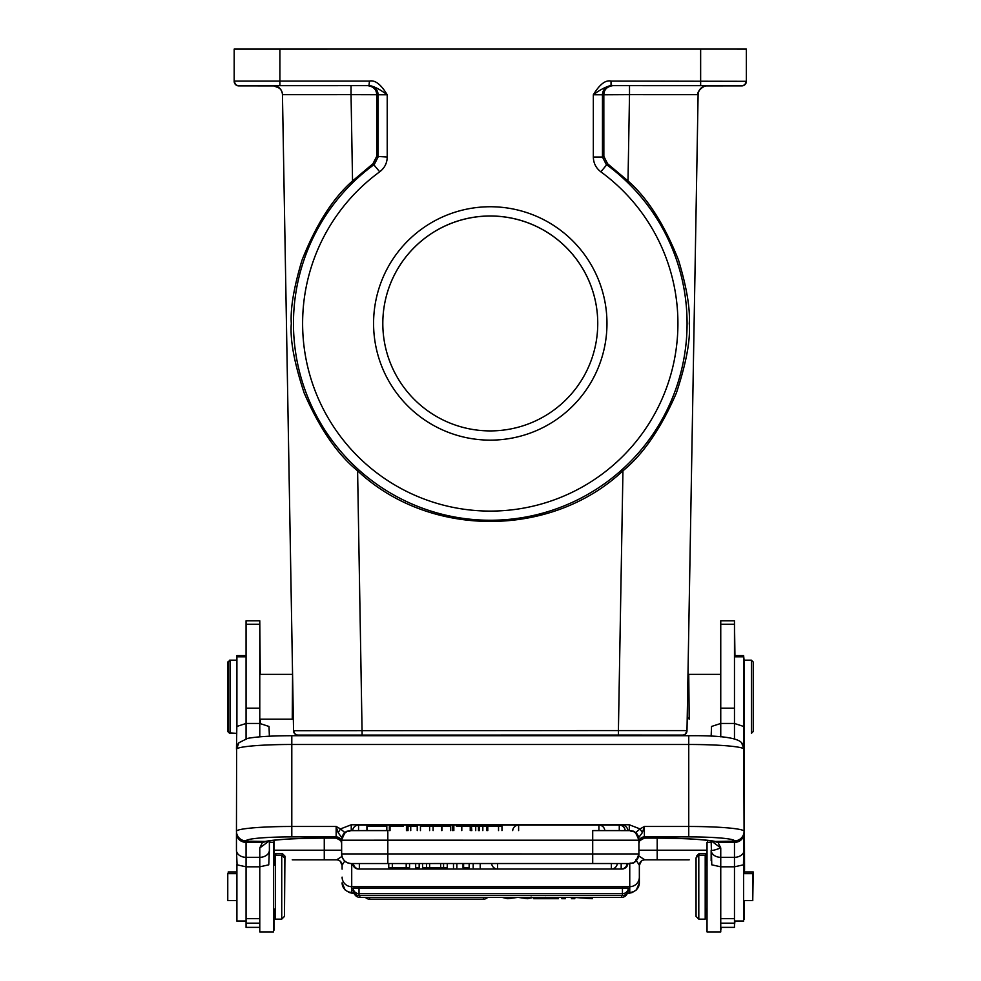 <?xml version="1.0" encoding="UTF-8"?>
<svg xmlns="http://www.w3.org/2000/svg" width="981" height="981" viewBox="0 0 981 981"><rect width="100%" height="100%" fill="white"/><g stroke="black" fill="none" stroke-linecap="round" stroke-linejoin="round"><path stroke-width="1.47" d="M734.475 925.672L734.941 921.196M734.941 655.602L734.475 620.998M744.088 739.404L744.542 870.27M707.031 859.822L705.67 859.822L707.031 859.822M638.398 856.989L639.354 856.327L644.824 859.822C641.562 860.153 639.747 861.956 639.342 865.217L639.354 882.814L639.354 865.303A5.494 5.494 0 0 1 644.848 859.822L689.202 859.822M641.427 861.011L639.354 865.303A5.494 5.494 0 0 1 641.341 861.085M635.872 859.81L639.342 865.217M639.354 856.327L638.692 855.898M292.252 859.822L336.618 859.822A5.494 5.494 0 0 1 342.099 865.303L342.099 869.141M344.748 861.024L342.124 865.217C341.719 861.956 339.892 860.153 336.642 859.822L324.27 859.822L324.27 850.208L341.646 850.208M340.076 861.048L342.099 865.303A5.494 5.494 0 0 0 341.413 862.63A5.494 5.494 0 0 1 342.099 865.303L342.124 865.217M275.33 859.822L273.969 859.822L275.33 859.822M292.252 850.208L273.969 850.233M324.27 838.13L324.27 850.208L274.398 850.208A9.602 8.804 90 0 1 273.969 853.176M260.247 723.463L260.247 719.171L291.798 719.171M260.247 674.352L259.781 620.998M271.271 840.607L273.969 840.607L271.271 840.607M273.969 930.246L273.969 909.08M292.927 694.855L282.454 94.667L351.039 94.654L352.547 180.958C332.939 198.137 316.078 224.575 301.976 260.272C293.883 287.298 290.315 308.377 291.296 323.485C289.971 339.831 294.275 363.019 304.196 393.074C319.573 428.427 337.378 454.338 357.599 470.819C429.31 538.299 551.236 538.299 622.947 470.819L618.41 730.563L686.994 730.587L698.104 94.667L629.508 94.654L628.012 180.958C647.595 198.113 664.444 224.551 678.57 260.272C686.675 287.31 690.232 308.377 689.263 323.485C690.575 339.843 686.271 363.044 676.35 393.087C661.035 428.341 643.229 454.252 622.947 470.819M259.781 719.171L292.252 719.171L292.571 674.67L282.454 94.667L293.552 730.747L292.988 698.656L293.552 730.747L618.41 730.563L618.41 735.051L298.126 735.076A4.574 4.574 166.3 0 1 293.552 730.587L293.736 731.801M687.227 717.651L687.362 710.195L687.227 717.651L688.748 718.717M687.374 709.41L687.558 698.582L687.374 709.41M720.753 674.352L689.202 674.352L687.975 675.136L687.62 694.94M687.374 709.288L687.374 717.344L689.202 719.171L688.748 674.805M706.406 85.899L721.219 85.887L706.578 85.887M670.918 85.654L721.219 85.654L670.918 85.654M700.642 85.641L700.642 49.05L746.369 49.062L746.369 81.08A4.574 4.574 180 0 1 741.795 85.654L611.04 85.641C606.074 86.598 600.164 89.639 593.333 94.777C599.624 84.391 605.535 79.817 611.04 81.067L746.369 81.313L746.369 58.406M612.818 85.654L611.617 85.641A9.148 9.148 -89 0 0 602.469 94.789L629.508 94.654L629.508 85.654L612.818 85.654C607.043 86.536 604.038 89.553 603.83 94.728L603.855 156.371L607.582 163.741L628.012 180.958M607.582 163.741L600.838 171.822A187.653 187.653 180 0 1 641.893 434.007A187.653 187.653 180 0 1 379.708 475.062A187.653 187.653 180 0 1 379.708 171.81C384.601 168.033 387.103 163.104 387.225 157.034L376.704 156.371L372.964 163.741L352.547 180.958M376.704 156.371L376.716 94.728L351.039 94.654L351.039 85.654L367.728 85.654C373.516 86.536 376.508 89.553 376.716 94.728L378.077 94.789A9.148 9.148 89 0 0 368.93 85.641L367.728 85.654M700.642 49.05L234.177 49.062L234.177 81.08L369.506 81.067C375.098 79.866 380.996 84.44 387.225 94.777L378.077 94.789L378.077 157.034L374.313 164.428A196.801 196.801 180 0 0 374.313 482.456A196.801 196.801 180 0 0 687.08 323.448A196.801 196.801 180 0 0 606.233 164.428L602.469 157.034L593.333 157.034L593.333 94.777L602.469 94.789L602.469 157.034L603.855 156.371M606.969 323.436A116.702 116.702 0 0 0 490.279 206.746A116.702 116.702 0 0 0 373.577 323.436A116.702 116.702 0 0 0 490.279 440.138A116.702 116.702 0 0 0 606.969 323.436M234.177 49.271L234.177 81.08A4.574 4.574 180 0 0 238.751 85.654L238.751 85.887A4.574 4.574 0 0 1 234.177 81.313L235.722 84.746L238.211 85.862L274.239 85.899L238.751 85.887M234.177 81.08A4.574 4.574 180 0 0 238.751 85.654L369.53 85.641C373.908 86.242 379.806 89.296 387.225 94.777L387.225 157.034M273.969 85.887L259.327 85.887L274.14 85.899M259.327 85.654L309.64 85.654L259.327 85.654M746.369 81.313L744.824 84.746L742.335 85.862L706.32 85.899L741.795 85.887A4.574 4.574 0 0 0 746.369 81.313A4.574 4.574 0 0 1 741.795 85.887L741.795 85.654M675.664 735.247L682.886 735.223L685.4 734.144L686.994 730.587A4.574 4.574 -169.1 0 1 682.433 735.076L675.651 735.725L675.664 735.076L304.883 735.076L304.895 735.725L304.883 735.076M298.126 735.247A4.574 4.574 10.8 0 1 293.552 730.747L294.692 733.702L297.488 735.198L304.883 735.247L298.126 735.076M751.397 660.176L753.224 662.003L753.224 731.519L751.397 733.347L751.397 660.176L744.076 660.176L744.088 873.642M720.753 620.777L720.753 723.463L734.475 723.463L734.475 620.777L720.753 620.777M711.151 840.889L711.777 864.837L720.753 866.812L720.753 931.95L707.031 931.95L707.031 842.311L711.151 842.311M720.753 927.376L734.475 927.376L734.475 866.812L743.451 864.837L744.076 831.324A9.602 9.565 180 0 1 734.475 840.889L734.475 842.507C740.312 841.956 743.512 838.804 744.076 833.077M734.475 738.742L734.475 723.463L743.696 726.467L744.076 831.324A55.341 4.844 0 0 0 688.748 826.48L688.748 744.481L291.798 744.481L291.798 836.891L336.152 836.891L336.152 826.48L340.505 828.92L351.247 824.776L629.287 824.776L640.029 828.92L644.382 826.48L642.371 832.661L638.938 837.247L635.995 832.28L640.029 828.92L642.371 832.661M711.151 736.228L711.532 726.467L720.753 723.463L720.753 736.829M720.753 857.32A9.602 7.149 180 0 1 711.151 850.184C711.801 850.834 715.002 850.086 720.753 847.952L720.753 866.812L734.475 866.812L734.475 857.32L720.753 857.32M744.076 850.184A9.602 7.149 180 0 1 734.475 857.32L734.475 842.507L718.055 842.434L720.753 847.952L711.286 840.901M639.698 840.68L644.358 838.093L656.73 838.13C683.696 838.277 702.629 839.331 713.518 841.306L713.518 841.306A9.602 8.768 -78.7 0 0 715.407 841.453L718.055 842.434L712.966 841.195M734.475 840.889A45.727 3.998 0 0 0 688.748 836.891L644.382 836.891L644.223 838.13L656.73 838.093A64.023 5.604 180 0 1 715.407 841.453L734.475 841.146A9.602 9.565 0 0 0 744.076 831.581M644.382 838.019A5.494 5.469 0 0 0 638.901 843.476L639.673 840.705L644.051 838.105M638.962 842.654L639.698 840.692M341.609 837.247L344.539 832.293L340.505 828.92L338.163 832.661L341.646 837.443L341.646 853.948A9.602 9.602 0 0 0 351.247 863.55L592.708 863.525L592.708 830.588L629.287 830.6A9.602 9.602 180 0 1 638.901 840.214L387.826 840.19L387.826 853.911L638.901 853.948L638.901 838.853M638.901 839.711L638.901 842.36A5.494 5.469 0 0 1 644.382 836.891L644.382 826.48L688.748 826.48L688.748 836.891M629.287 824.776L629.287 830.6A9.602 9.602 180 0 1 638.901 840.214L636.534 833.163L638.938 837.247M351.247 863.538A9.602 9.602 180 0 1 341.646 853.924L341.646 853.924A9.602 9.602 180 0 0 351.247 863.538L352.633 863.55L351.247 863.55C345.41 862.986 342.21 859.785 341.646 853.948L341.646 843.476A5.494 5.469 180 0 0 336.152 838.019L336.152 836.891A5.494 5.469 0 0 1 341.646 842.36M336.152 838.019L340.836 840.68M269.383 842.311L273.503 842.311L273.503 931.95L259.781 931.95L259.781 857.32L246.059 857.32A9.602 7.149 180 0 1 236.458 850.184L236.458 833.077C236.997 838.78 240.21 841.919 246.059 842.495L262.43 842.446L265.128 841.453A64.023 5.604 180 0 1 323.804 838.093L336.324 838.13L340.861 840.692L341.572 842.654M236.458 850.184L237.083 864.837L246.059 866.812L246.059 840.889A9.602 9.565 180 0 1 236.458 831.324L236.458 831.581A9.602 9.565 0 0 0 246.059 841.146L265.128 841.453A9.602 8.768 78.7 0 0 267.016 841.306C277.905 839.331 296.838 838.277 323.804 838.13L336.495 838.105M343.313 834.267L344.098 833.801M344.539 832.293L341.646 840.214A9.602 9.602 180 0 1 351.247 830.6L387.826 830.588L387.826 840.19L341.646 840.214A9.602 9.602 180 0 1 351.247 830.6L351.247 824.776M338.163 832.661L336.152 826.48L291.798 826.48A55.341 4.844 0 0 0 236.458 831.324L236.617 748.957A9.602 9.54 41.1 0 1 238.959 742.703A9.602 9.54 41.1 0 1 238.972 742.691L236.458 749.288L236.838 726.467L246.059 723.463L259.781 723.463L259.781 620.777L246.059 620.777L246.059 738.742M387.826 830.588L350.634 830.625C347.409 833.004 346.771 826.713 341.646 840.214L341.646 837.443L344 833.163M636.534 833.163L635.995 832.28M259.781 918.67L246.059 918.67L246.059 866.812L259.781 866.812L268.757 864.837L269.383 850.184A9.602 7.149 0 0 1 259.781 857.32L259.781 847.952L262.43 842.446L267.58 841.195M259.781 847.952L269.235 840.913M269.383 850.184L269.383 840.889M269.383 736.228L269.002 726.467L259.781 723.463L259.781 736.829M246.059 918.67L246.059 927.376L259.781 927.376M246.059 850.601L246.059 847.964M281.731 855.125L275.33 855.125L275.33 919.148L281.731 919.148L281.731 855.125L284.478 857.86L284.478 916.401L281.731 919.148M246.059 655.602L236.911 655.602L236.911 726.345M236.911 864.261L236.911 921.196L246.059 921.196M236.911 873.642L227.764 873.642L227.764 900.619L236.911 900.619M230.057 733.347L228.23 731.519L228.23 662.003L230.057 660.176L230.057 733.347L236.458 733.347L229.603 732.893M741.562 742.691L743.917 748.957A9.602 9.54 -41.1 0 0 741.575 742.703A9.602 9.54 -41.1 0 0 741.562 742.691C737.197 737.7 719.576 735.37 688.748 735.725L291.798 735.725L291.798 744.481A55.341 4.844 180 0 0 236.617 748.957M636.436 833.789L637.221 834.267M592.708 863.525L629.287 863.538A9.602 9.602 0 0 0 638.901 853.948L638.901 853.948C634.364 867.045 632.169 861.71 629.287 863.55L627.901 863.55L629.287 863.55A9.602 9.602 180 0 0 638.901 853.924M358.555 868.97L358.555 869.031A5.947 5.947 0 0 1 352.633 863.55L463.007 863.525L463.007 867.645L469.139 867.645L469.139 863.525L463.007 863.525M469.139 863.525L627.901 863.538A5.947 5.947 0 0 1 621.979 869.031L621.979 868.97M406.195 863.525L406.195 867.645L409.555 867.645L409.555 863.525M406.195 867.645L392.326 867.645L392.326 863.525M388.746 863.525L388.746 867.645L392.326 867.645M388.746 867.645L409.555 867.645M443.559 863.525L443.559 867.645L447.262 867.645L447.262 863.525M429.617 863.525L429.617 867.645L440.653 867.645L440.653 863.525M440.653 867.645L443.559 867.645M422.553 863.525L422.553 867.645L426.539 867.645L426.539 863.525M426.539 867.645L429.617 867.645M447.262 867.645L422.553 867.645M430.696 867.645L439.647 867.645L430.696 867.645M415.674 863.525L415.674 867.645L419.169 867.645L419.169 863.525M415.674 867.645L419.169 867.645M463.007 867.645L469.139 867.645M456.864 867.645L456.864 863.525M453.492 863.525L453.492 867.645M480.212 863.525L480.212 867.645M473.198 867.645L473.198 863.525M433.099 830.588L433.099 826.21L441.695 826.21L441.695 830.588M420.457 830.588L420.457 826.21L429.617 826.21L429.617 830.588M433.099 826.21L429.617 826.21M501.978 830.588L501.978 826.21L487.79 826.21L487.79 830.588M498.544 826.21L498.544 830.588M486.87 830.588L486.87 826.21L487.299 830.588M471.42 830.588L471.42 826.21L471.824 830.588M475.711 830.588L475.711 826.21L471.824 826.21M479.427 830.588L479.427 826.21L475.711 826.21M478.458 826.21L478.458 830.588M486.87 826.21L479.427 826.21M482.836 826.21L482.836 830.588M410.745 830.588L410.745 826.21L417.232 826.21L417.232 830.588M410.745 826.21L408.035 826.21L408.035 830.588M403.216 826.21L389.347 826.21L389.347 830.6M406.441 830.6L406.441 826.21L407.311 826.21L407.311 830.588M390.021 830.588L390.021 826.21M461.806 830.588L461.806 826.21L456.435 826.21M453.847 830.6L453.847 826.21L452.744 826.21L452.744 830.6M461.806 826.21L470.23 826.21L470.23 830.588M367.274 826.21L386.637 826.21L367.274 826.21L367.274 830.6M366.919 830.6L366.919 826.21M450.708 830.588L450.708 826.21L441.928 826.21L441.928 830.588M734.475 921.196L743.623 921.196L743.623 864.261M743.623 726.345L743.623 655.602L734.475 655.602M743.623 900.619L752.77 900.619L752.77 873.642L743.623 873.642M705.204 919.148L705.204 855.125L698.803 855.125L698.803 919.148L705.204 919.148M698.803 855.125L696.056 857.86L696.056 916.401L698.803 919.148M597.748 323.448A107.469 107.469 0 0 0 491.211 215.979A107.469 107.469 0 0 0 382.811 323.448L382.811 323.448A107.469 107.469 0 0 0 489.335 430.904A107.469 107.469 0 0 0 597.748 323.448L597.748 323.448M382.811 323.472A107.469 107.469 180 0 1 491.211 216.028A107.469 107.469 180 0 1 597.748 323.472M629.508 85.654L707.24 85.678A9.148 9.148 0 0 0 698.104 94.667L686.994 730.747A4.574 4.574 -13.6 0 1 682.433 735.247M709.263 840.607L707.497 840.607L707.497 842.311M720.753 930.246L721.219 927.376M705.204 917.443L705.67 909.08M705.67 865.181L705.67 853.409L699.269 853.409L699.269 855.125M699.269 853.409L696.522 856.155L696.522 857.406M744.088 919.467L744.088 900.619M744.088 660.176L743.623 655.602M752.77 898.915L753.236 871.937L744.088 871.937M229.603 733.347L227.776 731.519L227.776 662.003L229.603 660.63M236.911 871.937L228.23 871.937L228.23 873.642M273.969 865.181L273.969 840.607M282.197 855.591L282.197 853.409L275.796 853.409L275.796 855.125M284.478 915.163L284.944 856.155L282.197 853.409M336.655 859.822L342.111 856.327M359.021 887.682L359.021 893.679A5.947 5.947 0 0 1 353.099 888.197L628.367 888.197A5.947 5.947 0 0 1 622.445 893.679L622.445 887.682M627.999 889.853L628.367 890.037A5.947 5.947 0 0 1 622.445 895.518L622.445 893.679L359.021 893.679L359.021 895.518A5.947 5.947 0 0 1 353.099 890.037L353.467 889.853M592.254 897.357L592.254 898.706L574.805 897.456L574.805 898.706L571.445 898.706L571.445 897.357M588.907 897.357L588.907 898.375L577.625 897.357M558.447 897.357L558.447 898.706L533.738 898.706L533.738 897.357M549.225 897.357L558.447 898.706M533.738 898.706L542.383 897.357M550.304 898.056L545.681 897.284L541.353 898.056L550.304 898.056M565.326 897.357L565.326 898.706L561.831 898.706L561.831 897.357M533.689 897.357L527.508 898.706L517.993 897.37L507.802 898.706L501.818 897.357M505.276 897.357L509.507 898.486L514.633 897.357M521.034 897.357L525.779 898.486L531.236 897.112M525.779 897.357L525.779 898.486M509.507 897.357L509.507 898.486M638.901 850.208L707.031 850.208M657.196 859.822L657.196 838.13M351.713 863.55L351.713 892.379A36.591 3.188 0 0 0 354.276 893.556M639.354 877.124A9.602 9.565 180 0 1 629.753 886.689L351.713 886.689A9.602 9.565 180 0 1 342.099 877.124M627.092 893.777L632.193 892.526L636.387 889.914L639.354 882.814A9.602 9.565 0 0 1 629.753 892.379L629.753 863.538M629.753 892.379A36.591 3.188 0 0 1 627.19 893.556M354.362 893.777L349.261 892.514L345.128 889.951L342.099 882.814A9.602 9.565 0 0 0 351.713 892.379M279.364 88.155L273.307 85.678A9.148 9.148 0 0 1 282.454 94.667L293.552 730.587M362.136 735.051L357.599 470.819M273.307 85.678L351.039 85.654M273.307 85.862A9.148 9.148 180 0 1 282.454 94.838M707.24 85.862L707.117 85.862C704.873 84.93 696.314 90.975 698.104 94.838A9.148 9.148 180 0 1 707.24 85.862L707.24 85.678M611.617 85.641L611.04 81.337M611.04 81.067L611.04 85.641M372.964 163.741L379.708 171.81M279.904 49.05L279.904 85.641M600.838 171.81C595.982 168.082 593.48 163.165 593.333 157.034M368.93 85.641L369.506 81.067M624.725 735.725L624.725 735.063M355.821 735.063L355.821 735.725M618.41 735.051L682.42 735.076A4.574 4.574 -169.1 0 0 686.994 730.587L686.921 731.372M734.475 923.17L720.753 923.17M734.475 918.67L720.753 918.67M246.059 840.889A45.727 3.998 0 0 1 291.798 836.891M259.781 624.259L246.059 624.259M259.781 708.184L246.059 708.184M259.781 923.17L246.059 923.17M236.911 656.792L246.059 656.792M236.911 921.012L246.059 921.012M743.917 748.957A55.341 4.844 180 0 0 688.748 744.481L688.748 735.725M341.646 853.924L387.826 853.911L387.826 863.525M359.353 863.538L359.353 869.019L621.181 869.019L621.181 863.538M497.588 863.525L497.588 869.019L611.347 869.019L611.347 863.525M463.608 863.525L463.608 867.645M518.618 825.131L518.618 830.588M598.913 830.588L598.913 825.131M619.269 830.6L619.269 825.119L599.195 825.119M518.226 825.119L358.555 825.119L358.555 830.6M621.979 825.769L621.979 825.119L619.538 825.119M734.475 708.184L720.753 708.184M734.475 624.259L720.753 624.259M734.475 921.012L743.623 921.012M734.475 656.792L743.623 656.792M627.423 892.82A5.947 5.947 0 0 1 621.647 897.357L621.647 895.518M359.819 895.518L359.819 897.357L621.647 897.357M487.704 897.357A5.947 5.947 0 0 1 483.412 899.185L483.412 897.357M369.653 897.357L369.653 899.185L483.412 899.185M527.091 897.357L527.091 898.142M510.696 897.357L510.696 898.191M508.391 898.167L508.391 897.357M274.042 85.678L349.494 85.654M711.151 860.778L711.151 850.184M340.861 840.705L341.646 843.476M592.708 830.588L629.9 830.625C633.125 833.004 633.763 826.713 638.901 840.214M273.503 909.08L275.33 909.08M273.503 865.181L275.33 865.181M293.307 718.104L292.252 719.171M259.781 674.352L292.252 674.352M229.603 660.176L236.911 660.176M291.798 735.725C271.786 735.75 257.047 736.645 247.568 738.399L238.959 742.703M353.43 863.538A5.947 5.947 0 0 0 359.353 869.019M621.181 869.019A5.947 5.947 0 0 0 627.104 863.538M352.633 863.538A5.947 5.947 0 0 0 358.555 869.031L621.979 869.031A5.947 5.947 0 0 0 627.901 863.538M358.555 869.031L621.979 869.031M491.653 863.525A5.947 5.947 0 0 0 497.588 869.019M611.347 869.019A5.947 5.947 0 0 0 617.27 863.525M604.836 830.6A5.947 5.947 0 0 0 598.913 825.107L518.618 825.107A5.947 5.947 0 0 0 512.695 830.588M625.191 830.6A5.947 5.947 0 0 0 619.269 825.119M358.555 825.119A5.947 5.947 0 0 0 352.633 830.6M627.901 830.6A5.947 5.947 0 0 0 621.979 825.119M386.821 826.21L386.821 830.6M707.031 909.08L705.204 909.08M707.031 865.181L705.204 865.181M706.504 85.678L630.844 85.654M687.963 675.136L688.748 674.352M707.031 863.476L705.67 863.476M273.969 863.476L275.33 863.476M354.043 892.82A5.947 5.947 0 0 0 359.819 897.357M622.445 895.518L359.021 895.518M365.361 897.357A5.947 5.947 0 0 0 369.653 899.185"/></g></svg>
